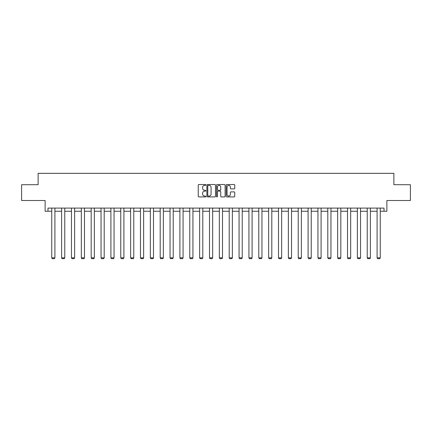 <?xml version="1.0" encoding="UTF-8"?>
<svg xmlns="http://www.w3.org/2000/svg" width="432" height="432" viewBox="0 0 432 432"><rect width="100%" height="100%" fill="white"/><g stroke="black" fill="none" stroke-linecap="round" stroke-linejoin="round"><path stroke-width="0.65" d="M205.886 184.945A0.432 0.432 0 0 0 205.454 184.513L198.866 184.513A0.621 0.621 0 0 0 198.245 185.134L198.245 196.295A0.621 0.621 0 0 0 198.866 196.916L205.454 196.916A0.432 0.432 0 0 0 205.886 196.484A0.432 0.432 0 0 0 205.454 196.047L204.601 196.047A1.987 1.987 0 0 1 202.619 194.065L202.619 193.131A1.987 1.987 0 0 1 204.601 191.149L205.454 191.149A0.432 0.432 0 0 0 205.886 190.712A0.432 0.432 0 0 0 205.454 190.28L204.601 190.28A1.987 1.987 0 0 1 202.619 188.293L202.619 187.364A1.987 1.987 0 0 1 204.601 185.377L205.454 185.377A0.432 0.432 0 0 0 205.886 184.945M47.984 211.253L47.984 208.094L384.016 208.094L384.016 211.253L386.888 211.253L386.888 200.507L410.4 200.507L410.4 184.712L393.876 184.712L393.876 173.335L38.124 173.335L38.124 184.712L21.6 184.712L21.6 200.507L45.112 200.507L45.112 211.253L51.748 211.253M234.128 188.887A0.621 0.621 0 0 0 234.749 188.266L234.749 185.134A0.621 0.621 0 0 0 234.128 184.513L226.811 184.513A0.621 0.621 0 0 0 226.19 185.134L226.19 196.295A0.621 0.621 0 0 0 226.811 196.916L234.128 196.916A0.621 0.621 0 0 0 234.749 196.295L234.749 192.515A0.621 0.621 0 0 0 234.128 191.894L230.996 191.894A0.621 0.621 0 0 0 230.375 192.515L230.375 194.389A1.658 1.658 0 0 1 228.717 196.047A1.658 1.658 0 0 1 227.059 194.389L227.059 187.04A1.658 1.658 0 0 1 228.717 185.377A1.658 1.658 0 0 1 230.375 187.04L230.375 188.266A0.621 0.621 0 0 0 230.996 188.887L234.128 188.887M215.455 185.134A0.621 0.621 0 0 0 214.839 184.513L207.517 184.513A0.621 0.621 0 0 0 206.896 185.134L206.896 196.295A0.621 0.621 0 0 0 207.517 196.916L214.839 196.916A0.621 0.621 0 0 0 215.455 196.295L215.455 185.134M217.161 184.513L224.483 184.513A0.621 0.621 0 0 1 225.104 185.134L225.104 196.295A0.621 0.621 0 0 1 224.483 196.916L221.351 196.916A0.621 0.621 0 0 1 220.73 196.295L220.73 191.77A0.621 0.621 0 0 0 220.109 191.149L218.03 191.149A0.621 0.621 0 0 0 217.409 191.77L217.409 196.484A0.432 0.432 0 0 1 216.977 196.916A0.432 0.432 0 0 1 216.545 196.484L216.545 185.134A0.621 0.621 0 0 1 217.161 184.513M54.907 211.253L61.603 211.253M64.762 211.253L71.464 211.253M74.623 211.253L81.324 211.253M84.483 211.253L91.184 211.253M94.343 211.253L101.039 211.253M104.198 211.253L110.9 211.253M114.059 211.253L120.76 211.253M123.919 211.253L130.621 211.253M133.78 211.253L140.476 211.253M143.635 211.253L150.336 211.253M153.495 211.253L160.196 211.253M163.355 211.253L170.057 211.253M173.216 211.253L179.912 211.253M183.071 211.253L189.772 211.253M192.931 211.253L199.633 211.253M202.792 211.253L209.493 211.253M212.652 211.253L219.348 211.253M222.507 211.253L229.208 211.253M232.367 211.253L239.069 211.253M242.228 211.253L248.929 211.253M252.088 211.253L258.784 211.253M261.943 211.253L268.645 211.253M271.804 211.253L278.505 211.253M281.664 211.253L288.365 211.253M291.524 211.253L298.22 211.253M301.379 211.253L308.081 211.253M311.24 211.253L317.941 211.253M321.1 211.253L327.802 211.253M330.961 211.253L337.657 211.253M340.816 211.253L347.517 211.253M350.676 211.253L357.377 211.253M360.536 211.253L367.238 211.253M370.397 211.253L377.093 211.253M380.252 211.253L384.016 211.253M208.197 185.377A0.432 0.432 0 0 0 207.765 185.814L207.765 195.615A0.432 0.432 0 0 0 208.197 196.047L209.099 196.047A1.987 1.987 0 0 0 211.086 194.065L211.086 187.364A1.987 1.987 0 0 0 209.099 185.377L208.197 185.377M220.73 187.072A1.658 1.658 0 0 0 219.073 185.409A1.658 1.658 0 0 0 217.409 187.072L217.409 189.659A0.621 0.621 0 0 0 218.03 190.28L220.109 190.28A0.621 0.621 0 0 0 220.73 189.659L220.73 187.072M54.907 208.094L54.907 257.845L51.748 257.845L51.748 208.094M54.907 257.845L54.432 258.665L52.218 258.665L51.748 257.845M64.762 208.094L64.762 257.845L61.603 257.845L61.603 208.094M64.762 257.845L64.292 258.665L62.078 258.665L61.603 257.845M74.623 208.094L74.623 257.845L71.464 257.845L71.464 208.094M74.623 257.845L74.147 258.665L71.939 258.665L71.464 257.845M84.483 208.094L84.483 257.845L81.324 257.845L81.324 208.094M84.483 257.845L84.008 258.665L81.799 258.665L81.324 257.845M94.343 208.094L94.343 257.845L91.184 257.845L91.184 208.094M94.343 257.845L93.868 258.665L91.654 258.665L91.184 257.845M104.198 208.094L104.198 257.845L101.039 257.845L101.039 208.094M104.198 257.845L103.729 258.665L101.515 258.665L101.039 257.845M114.059 208.094L114.059 257.845L110.9 257.845L110.9 208.094M114.059 257.845L113.584 258.665L111.375 258.665L110.9 257.845M123.919 208.094L123.919 257.845L120.76 257.845L120.76 208.094M123.919 257.845L123.444 258.665L121.235 258.665L120.76 257.845M133.78 208.094L133.78 257.845L130.621 257.845L130.621 208.094M133.78 257.845L133.304 258.665L131.09 258.665L130.621 257.845M143.635 208.094L143.635 257.845L140.476 257.845L140.476 208.094M143.635 257.845L143.165 258.665L140.951 258.665L140.476 257.845M153.495 208.094L153.495 257.845L150.336 257.845L150.336 208.094M153.495 257.845L153.02 258.665L150.811 258.665L150.336 257.845M163.355 208.094L163.355 257.845L160.196 257.845L160.196 208.094M163.355 257.845L162.88 258.665L160.672 258.665L160.196 257.845M173.216 208.094L173.216 257.845L170.057 257.845L170.057 208.094M173.216 257.845L172.741 258.665L170.527 258.665L170.057 257.845M183.071 208.094L183.071 257.845L179.912 257.845L179.912 208.094M183.071 257.845L182.601 258.665L180.387 258.665L179.912 257.845M192.931 208.094L192.931 257.845L189.772 257.845L189.772 208.094M192.931 257.845L192.456 258.665L190.247 258.665L189.772 257.845M202.792 208.094L202.792 257.845L199.633 257.845L199.633 208.094M202.792 257.845L202.316 258.665L200.108 258.665L199.633 257.845M212.652 208.094L212.652 257.845L209.493 257.845L209.493 208.094M212.652 257.845L212.177 258.665L209.963 258.665L209.493 257.845M222.507 208.094L222.507 257.845L219.348 257.845L219.348 208.094M222.507 257.845L222.037 258.665L219.823 258.665L219.348 257.845M232.367 208.094L232.367 257.845L229.208 257.845L229.208 208.094M232.367 257.845L231.892 258.665L229.684 258.665L229.208 257.845M242.228 208.094L242.228 257.845L239.069 257.845L239.069 208.094M242.228 257.845L241.753 258.665L239.544 258.665L239.069 257.845M252.088 208.094L252.088 257.845L248.929 257.845L248.929 208.094M252.088 257.845L251.613 258.665L249.399 258.665L248.929 257.845M261.943 208.094L261.943 257.845L258.784 257.845L258.784 208.094M261.943 257.845L261.473 258.665L259.259 258.665L258.784 257.845M271.804 208.094L271.804 257.845L268.645 257.845L268.645 208.094M271.804 257.845L271.328 258.665L269.12 258.665L268.645 257.845M281.664 208.094L281.664 257.845L278.505 257.845L278.505 208.094M281.664 257.845L281.189 258.665L278.98 258.665L278.505 257.845M291.524 208.094L291.524 257.845L288.365 257.845L288.365 208.094M291.524 257.845L291.049 258.665L288.835 258.665L288.365 257.845M301.379 208.094L301.379 257.845L298.22 257.845L298.22 208.094M301.379 257.845L300.91 258.665L298.696 258.665L298.22 257.845M311.24 208.094L311.24 257.845L308.081 257.845L308.081 208.094M311.24 257.845L310.765 258.665L308.556 258.665L308.081 257.845M321.1 208.094L321.1 257.845L317.941 257.845L317.941 208.094M321.1 257.845L320.625 258.665L318.416 258.665L317.941 257.845M330.961 208.094L330.961 257.845L327.802 257.845L327.802 208.094M330.961 257.845L330.485 258.665L328.271 258.665L327.802 257.845M340.816 208.094L340.816 257.845L337.657 257.845L337.657 208.094M340.816 257.845L340.346 258.665L338.132 258.665L337.657 257.845M350.676 208.094L350.676 257.845L347.517 257.845L347.517 208.094M350.676 257.845L350.201 258.665L347.992 258.665L347.517 257.845M360.536 208.094L360.536 257.845L357.377 257.845L357.377 208.094M360.536 257.845L360.061 258.665L357.853 258.665L357.377 257.845M370.397 208.094L370.397 257.845L367.238 257.845L367.238 208.094M370.397 257.845L369.922 258.665L367.708 258.665L367.238 257.845M380.252 208.094L380.252 257.845L377.093 257.845L377.093 208.094M380.252 257.845L379.782 258.665L377.568 258.665L377.093 257.845"/></g></svg>
